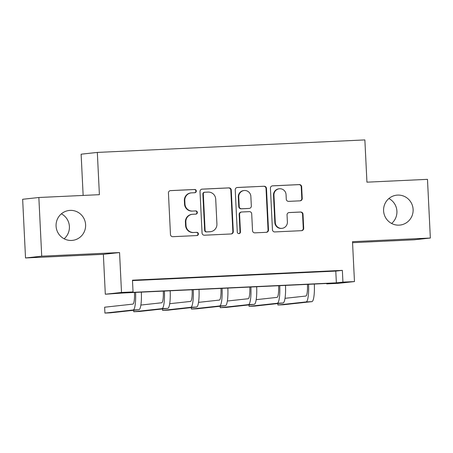 <?xml version="1.0" encoding="UTF-8"?>
<svg xmlns="http://www.w3.org/2000/svg" width="453" height="453" viewBox="0 0 453 453"><rect width="100%" height="100%" fill="white"/><g stroke="black" fill="none" stroke-linecap="round" stroke-linejoin="round"><path stroke-width="0.68" d="M196.308 191.019A1.614 1.585 83.8 0 0 194.643 189.484L170.588 190.605A2.305 2.265 83.8 0 0 168.437 193.018L170.464 234.49A2.305 2.265 83.8 0 0 172.842 236.687L196.896 235.566A1.614 1.585 83.8 0 0 198.403 233.878A1.614 1.585 83.8 0 0 196.738 232.338L193.624 232.485A7.384 7.254 83.8 0 1 186.019 225.452L185.849 221.993A7.384 7.254 83.8 0 1 192.735 214.28L195.849 214.139A1.614 1.585 83.8 0 0 197.355 212.451A1.614 1.585 83.8 0 0 195.69 210.911L192.576 211.058A7.384 7.254 83.8 0 1 184.971 204.02L184.801 200.566A7.384 7.254 83.8 0 1 191.687 192.853L194.801 192.706A1.614 1.585 83.8 0 0 196.308 191.019M194.648 192.718A1.614 1.585 83.8 0 0 194.207 189.53L170.243 190.651M196.749 235.571A1.614 1.585 83.8 0 0 196.302 232.389L193.624 232.485M195.702 214.144A1.614 1.585 83.8 0 0 195.254 210.956L192.576 211.058M383.595 210.804A15.045 14.773 83.8 0 0 399.988 225.067A15.045 14.773 83.8 0 0 413.113 209.428A15.045 14.773 83.8 0 0 396.72 195.164A15.045 14.773 83.8 0 0 383.595 210.804M391.619 223.476A15.045 14.773 83.8 0 0 388.889 198.527M56.081 226.109A15.045 14.773 83.8 0 0 72.48 240.373A15.045 14.773 83.8 0 0 85.606 224.728A15.045 14.773 83.8 0 0 69.207 210.464A15.045 14.773 83.8 0 0 56.081 226.109M64.111 238.782A15.045 14.773 83.8 0 0 61.382 213.827M300.084 200.838A2.305 2.265 83.8 0 0 302.236 198.425L301.67 186.789A2.305 2.265 83.8 0 0 299.291 184.592L272.576 185.843A2.305 2.265 83.8 0 0 270.424 188.25L272.451 229.728A2.305 2.265 83.8 0 0 274.829 231.925L301.545 230.673A2.305 2.265 83.8 0 0 303.697 228.267L303.006 214.212A2.305 2.265 83.8 0 0 300.633 212.01L289.201 212.548A2.305 2.265 83.8 0 0 287.049 214.954L287.389 221.925A6.172 6.065 83.8 0 1 282.004 228.346A6.172 6.065 83.8 0 1 275.277 222.491L273.94 195.186A6.172 6.065 83.8 0 1 279.325 188.771A6.172 6.065 83.8 0 1 286.053 194.62L286.273 199.173A2.305 2.265 83.8 0 0 288.652 201.37L300.084 200.838M342.927 282.111L354.461 281.573L338.261 283.346L326.732 283.884L333.295 283.165L123.414 292.972L105.311 294.229L121.512 292.462L133.046 291.919L126.478 292.638L336.364 282.831L342.927 282.111L342.355 270.379L132.469 280.186L133.046 291.919M38.85 197.502L41.721 256.188L25.521 257.961L22.65 199.275L38.85 197.502L99.394 194.677L97.327 152.423L364.869 139.92L366.936 182.174L427.479 179.343L430.35 238.029L352.508 241.67L354.461 281.573M25.521 257.961L103.363 254.326L119.558 252.553L41.721 256.188M119.558 252.553L121.512 292.462M231.262 190.079A2.305 2.265 83.8 0 0 228.884 187.882L202.168 189.133A2.305 2.265 83.8 0 0 200.016 191.54L202.049 233.018A2.305 2.265 83.8 0 0 204.422 235.215L231.138 233.963A2.305 2.265 83.8 0 0 233.289 231.557L231.262 190.079L230.82 190.13A2.305 2.265 83.8 0 0 228.448 187.933L201.823 189.173M237.372 187.485L264.088 186.24A2.305 2.265 83.8 0 1 266.466 188.437L268.493 229.909A2.305 2.265 83.8 0 1 266.341 232.321L254.909 232.853A2.305 2.265 83.8 0 1 252.531 230.656L251.709 213.839A2.305 2.265 83.8 0 0 249.331 211.636L241.749 211.993A2.305 2.265 83.8 0 0 239.597 214.405L240.452 231.913A1.614 1.585 83.8 0 1 239.042 233.595A1.614 1.585 83.8 0 1 237.281 232.061L235.22 189.898A2.305 2.265 83.8 0 1 237.372 187.485L237.1 187.514M352.559 242.678L414.15 239.801L430.35 238.029M132.491 280.594L335.786 271.092L342.355 270.379M140.826 279.994L155.764 279.224L140.826 279.994M169.66 278.646L184.592 277.876L169.66 278.646M198.488 277.298L213.42 276.534L198.488 277.298M227.321 275.951L242.253 275.186L227.321 275.951M256.149 274.603L271.081 273.839L256.149 274.603M284.977 273.255L299.914 272.491L284.977 273.255M313.81 271.908L328.742 271.143L313.81 271.908M97.327 152.423L81.127 154.19L83.142 195.436M326.709 283.476L326.732 283.884M103.363 254.326L105.311 294.229M335.786 271.092L336.364 282.831M191.245 192.887L190.809 192.938A7.384 7.254 83.8 0 0 184.365 200.611L184.801 200.566M192.14 211.104A7.384 7.254 83.8 0 1 184.535 204.071L184.365 200.611M192.293 214.314L191.857 214.365A7.384 7.254 83.8 0 0 185.413 222.044L185.849 221.993M193.188 232.531A7.384 7.254 83.8 0 1 185.583 225.498L185.413 222.044M231.047 233.969A2.305 2.265 83.8 0 0 232.853 231.602L230.82 190.13M204.818 192.242A1.614 1.585 83.8 0 0 203.312 193.929L205.09 230.334A1.614 1.585 83.8 0 0 206.755 231.874L210.039 231.721A7.384 7.254 83.8 0 0 216.925 224.009L215.707 199.122A7.384 7.254 83.8 0 0 208.103 192.089L204.818 192.242M204.722 192.248L204.28 192.293A1.614 1.585 83.8 0 0 202.876 193.975L203.312 193.929M210.481 231.681L210.045 231.732A7.384 7.254 83.8 0 1 209.603 231.766L206.319 231.919A1.614 1.585 83.8 0 1 204.654 230.379L202.876 193.975M237.027 187.531L264.088 186.24M266.251 232.327A2.305 2.265 83.8 0 0 268.057 229.96L266.024 188.482A2.305 2.265 83.8 0 0 263.652 186.285M241.608 212.004L241.172 212.049A2.305 2.265 83.8 0 0 239.161 214.45L240.016 231.964L240.452 231.913M238.822 233.601A1.614 1.585 83.8 0 0 240.016 231.964M250.854 196.381A6.172 6.065 83.8 0 0 244.127 190.532A6.172 6.065 83.8 0 0 238.742 196.947L239.212 206.568A2.305 2.265 83.8 0 0 241.591 208.765L249.173 208.414A2.305 2.265 83.8 0 0 251.324 206.002L250.854 196.381M244.127 190.532L243.691 190.577A6.172 6.065 83.8 0 0 238.306 196.998L238.742 196.947M249.314 208.403L248.873 208.448A2.305 2.265 83.8 0 1 248.737 208.459L241.155 208.816A2.305 2.265 83.8 0 1 238.776 206.613L238.306 196.998M279.325 188.771L278.889 188.816A6.172 6.065 83.8 0 0 273.504 195.237L273.94 195.186M282.004 228.346L281.568 228.391A6.172 6.065 83.8 0 1 274.841 222.542L273.504 195.237M301.455 230.679A2.305 2.265 83.8 0 0 303.255 228.312L302.57 214.258A2.305 2.265 83.8 0 0 300.192 212.061L288.855 212.587M299.994 200.843A2.305 2.265 83.8 0 0 301.8 198.476L301.228 186.84A2.305 2.265 83.8 0 0 298.855 184.643L272.23 185.883M134.479 292.457A11.75 2.197 87.3 0 1 132.848 304.127L104.632 307.213L104.92 313.08L133.137 309.994A17.627 3.296 -92.7 0 0 135.577 292.406M104.92 313.08L110.685 312.808L138.901 309.727A17.627 3.296 -92.7 0 0 141.342 292.134M163.306 291.109A11.75 2.197 87.3 0 1 161.681 302.78L140.866 305.056M133.68 310.299L133.748 311.732L161.964 308.646A17.627 3.296 -92.7 0 0 164.405 291.058M133.748 311.732L139.518 311.466L167.735 308.38A17.627 3.296 -92.7 0 0 170.175 290.786M192.14 289.761A11.75 2.197 87.3 0 1 190.509 301.432L169.694 303.708M162.508 308.952L162.582 310.384L190.798 307.304A17.627 3.296 -92.7 0 0 193.238 289.71M162.582 310.384L168.346 310.118L196.562 307.032A17.627 3.296 -92.7 0 0 199.003 289.444M220.968 288.414A11.75 2.197 87.3 0 1 219.343 300.084L198.527 302.361M191.342 307.604L191.409 309.037L219.626 305.956A17.627 3.296 -92.7 0 0 222.066 288.363M191.409 309.037L197.174 308.77L225.396 305.684A17.627 3.296 -92.7 0 0 227.831 288.097M249.801 287.066A11.75 2.197 87.3 0 1 248.17 298.737L227.355 301.013M220.169 306.256L220.243 307.689L248.459 304.609A17.627 3.296 -92.7 0 0 250.9 287.015M220.243 307.689L226.007 307.423L254.224 304.337A17.627 3.296 -92.7 0 0 256.664 286.749M278.629 285.724A11.75 2.197 87.3 0 1 276.998 297.389L256.183 299.665M249.003 304.909L249.071 306.347L277.287 303.261A17.627 3.296 -92.7 0 0 279.728 285.667M249.071 306.347L254.835 306.075L283.051 302.989A17.627 3.296 -92.7 0 0 285.492 285.401M307.462 284.376A11.75 2.197 87.3 0 1 305.832 296.047L285.016 298.317M277.831 303.561L277.899 304.999L306.12 301.913A17.627 3.296 -92.7 0 0 308.555 284.325M277.899 304.999L283.669 304.727L311.885 301.641A17.627 3.296 -92.7 0 0 314.325 284.054M194.207 189.53L194.643 189.484M196.302 232.389L196.738 232.338M195.254 210.956L195.69 210.911M184.535 204.071L184.971 204.02M185.583 225.498L186.019 225.452M232.853 231.602L233.289 231.557M228.448 187.933L228.884 187.882M204.654 230.379L205.09 230.334M206.319 231.919L206.755 231.874M209.603 231.766L210.039 231.721M266.024 188.482L266.466 188.437M268.057 229.96L268.493 229.909M239.161 214.45L239.597 214.405M238.776 206.613L239.212 206.568M241.155 208.816L241.591 208.765M248.737 208.459L249.173 208.414M274.841 222.542L275.277 222.491M300.192 212.061L300.633 212.01M302.57 214.258L303.006 214.212M303.255 228.312L303.697 228.267M298.855 184.643L299.291 184.592M301.228 186.84L301.67 186.789M301.8 198.476L302.236 198.425M133.137 309.994L138.901 309.727M161.964 308.646L167.735 308.38M190.798 307.304L196.562 307.032M219.626 305.956L225.396 305.684M248.459 304.609L254.224 304.337M277.287 303.261L283.051 302.989M306.12 301.913L311.885 301.641"/></g></svg>
